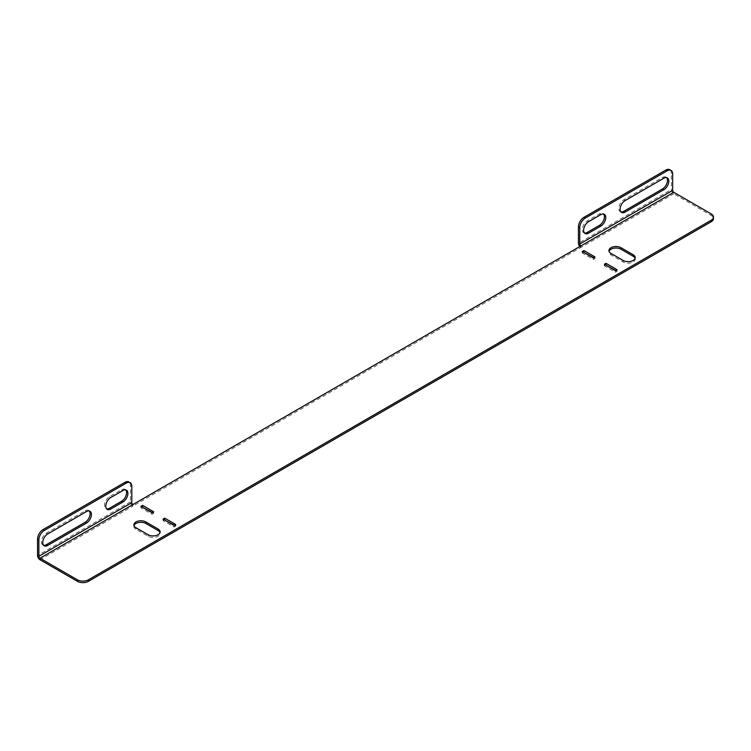 <?xml version="1.0" encoding="UTF-8"?>
<svg xmlns="http://www.w3.org/2000/svg" width="751" height="751" viewBox="0 0 751 751"><rect width="100%" height="100%" fill="white"/><g stroke="black" fill="none" stroke-linecap="round" stroke-linejoin="round"><path stroke-width="0.56" stroke-dasharray="3.75 2.82" d="M615.754 270.482L617.087 271.252L615.426 272.209L604.367 265.826L605.691 265.056M580.861 245.934L580.861 247.464L132.899 506.099A3.445 1.99 60 0 1 130.458 501.884L130.458 485.531L131.791 486.301M711.159 213.875L711.159 215.406L673.769 193.824A3.445 1.99 60 0 1 671.338 189.609L578.43 243.249M711.159 215.406A7.82 4.515 180 0 1 713.45 218.597M142.239 507.085L140.916 507.854L151.974 514.238L153.636 513.28L152.303 512.511M164.366 519.861L163.033 520.621L174.101 527.005L175.753 526.047L174.429 525.287M593.637 257.715L594.961 258.475L593.309 259.433L582.241 253.049L583.574 252.289M133.997 525.606A7.041 4.065 0 0 0 133.875 526.367A7.041 4.065 0 0 0 135.94 529.248L148.107 536.27A7.041 4.065 0 0 0 155.776 537.153A7.041 4.065 0 0 0 160.123 533.398A7.041 4.065 0 0 0 159.991 532.628M635.064 258.353A7.041 4.065 180 0 1 635.186 259.114A7.041 4.065 180 0 1 630.84 262.869A7.041 4.065 180 0 1 623.17 261.996L611.004 254.965A7.041 4.065 180 0 1 608.939 252.092A7.041 4.065 180 0 1 609.07 251.332M669.723 169.679A7.82 4.515 -60 0 1 671.338 173.256L671.338 189.609M620.983 211.942A7.041 4.065 -60 0 1 620.26 211.669A7.041 4.065 -60 0 1 619.181 206.027A7.041 4.065 -60 0 1 623.781 199.822L662.495 177.471A7.041 4.065 -60 0 1 666.015 177.123A7.041 4.065 -60 0 1 666.616 177.621M584.485 233.017A7.041 4.065 -60 0 1 583.762 232.744A7.041 4.065 -60 0 1 582.682 227.102A7.041 4.065 -60 0 1 587.273 220.897L599.448 213.875A7.041 4.065 -60 0 1 602.959 213.528A7.041 4.065 -60 0 1 603.56 214.016M132.899 504.559L132.899 506.099L39.981 559.739M153.636 513.28L153.636 511.75M151.974 514.238L151.974 512.708M140.916 507.854L140.916 506.315M175.753 526.047L175.753 524.517M174.101 527.005L174.101 525.475M163.033 520.621L163.033 519.091M593.309 259.433L593.309 257.903M582.241 253.049L582.241 251.519M594.961 258.475L594.961 256.945M615.426 272.209L615.426 270.679M604.367 265.826L604.367 264.286M617.087 271.252L617.087 269.722M125.736 489.887A7.041 4.065 120 0 0 125.135 489.399A7.041 4.065 120 0 0 121.615 489.746L109.449 496.768A7.041 4.065 120 0 0 104.849 502.973A7.041 4.065 120 0 0 105.929 508.615A7.041 4.065 120 0 0 106.651 508.887M89.228 510.962A7.041 4.065 120 0 0 88.627 510.473A7.041 4.065 120 0 0 85.116 510.821L46.402 533.172A7.041 4.065 120 0 0 41.803 539.378A7.041 4.065 120 0 0 42.882 545.01A7.041 4.065 120 0 0 43.605 545.292M128.843 481.954A7.82 4.515 -60 0 1 130.458 485.531M579.781 246.553A3.445 1.99 -120 0 0 580.861 247.464L673.769 193.824M130.458 501.884L37.55 555.524M85.116 510.821L86.44 511.591M46.402 533.172L47.726 533.942M121.615 489.746L122.939 490.516M109.449 496.768L110.772 497.537M671.338 173.256L672.671 174.025M623.781 199.822L625.104 200.592M662.495 177.471L663.818 178.24M587.273 220.897L588.606 221.667M599.448 213.875L600.772 214.636M135.94 529.248L135.94 527.709M148.107 536.27L148.107 534.74M611.004 254.965L611.004 253.434M623.17 261.996L623.17 260.456M88.627 510.473L89.96 511.234M42.882 545.01L44.206 545.78M125.135 489.399L126.459 490.168M105.929 508.615L107.252 509.385M620.26 211.669L621.584 212.43M666.015 177.123L667.339 177.893M583.762 232.744L585.085 233.505M602.959 213.528L604.292 214.288M133.875 526.367L133.875 524.836M160.123 533.398L160.123 531.858M608.939 252.092L608.939 250.562M635.186 259.114L635.186 257.584"/><path stroke-width="1.13" d="M605.691 265.056L615.754 270.482M579.753 244.019A1.568 0.901 -120 0 0 580.861 245.934L132.899 504.559A1.568 0.901 60 0 1 131.791 502.644L131.791 486.301A7.82 4.515 120 0 0 130.167 482.715A7.82 4.515 120 0 0 126.262 483.109L44.412 530.366A7.82 4.515 120 0 0 38.874 539.941L38.874 556.284A1.568 0.901 -120 0 0 39.981 558.209L77.372 579.791A7.82 4.515 0 0 0 88.43 579.791L88.43 581.321L711.159 221.789L711.159 220.259A7.82 4.515 0 0 0 713.45 217.067A7.82 4.515 0 0 0 711.159 213.875L673.769 192.294A1.568 0.901 60 0 1 672.671 190.369L579.753 244.019L579.753 227.666L578.43 226.905A7.82 4.515 -60 0 1 583.959 217.321L665.808 170.064A7.82 4.515 -60 0 1 669.723 169.679L671.047 170.449A7.82 4.515 120 0 0 667.141 170.834L665.808 170.064M88.43 581.321A7.82 4.515 180 0 1 77.372 581.321L77.372 579.791M38.874 539.941L37.55 539.171L37.55 555.524A3.445 1.99 -120 0 0 39.981 559.739L77.372 581.321M713.45 217.067L713.45 218.597A7.82 4.515 180 0 1 711.159 221.789M152.303 512.511L142.239 507.085M174.429 525.287L164.366 519.861M583.574 252.289L593.637 257.715M159.991 532.628A7.041 4.065 0 0 0 158.057 530.525L145.891 523.494A7.041 4.065 0 0 0 138.851 522.489A7.041 4.065 0 0 0 133.997 525.606M609.07 251.332A7.041 4.065 180 0 1 613.914 248.205A7.041 4.065 180 0 1 620.955 249.219L633.121 256.241A7.041 4.065 180 0 1 635.064 258.353M617.087 269.722L615.426 270.679L604.367 264.286L606.029 263.329L617.087 269.722M594.961 256.945L593.309 257.903L582.241 251.519L583.903 250.562L594.961 256.945M88.43 579.791L711.159 220.259M153.636 511.75L142.577 505.357L140.916 506.315L151.974 512.708L153.636 511.75M175.753 524.517L164.694 518.134L163.033 519.091L174.101 525.475L175.753 524.517M145.891 521.964A7.041 4.065 0 0 0 138.222 521.081A7.041 4.065 0 0 0 133.875 524.836A7.041 4.065 0 0 0 135.94 527.709L148.107 534.74A7.041 4.065 0 0 0 155.776 535.613A7.041 4.065 0 0 0 160.123 531.858A7.041 4.065 0 0 0 158.057 528.986L145.891 521.964L145.891 523.494M623.17 260.456L611.004 253.434A7.041 4.065 180 0 1 608.939 250.562A7.041 4.065 180 0 1 613.285 246.807A7.041 4.065 180 0 1 620.955 247.689L633.121 254.711A7.041 4.065 180 0 1 635.186 257.584A7.041 4.065 180 0 1 630.84 261.339A7.041 4.065 180 0 1 623.17 260.456M579.781 246.553A3.445 1.99 -120 0 1 578.43 243.249L578.43 226.905M666.616 177.621A7.041 4.065 -60 0 1 666.888 183.375A7.041 4.065 -60 0 1 662.495 188.97L623.781 211.322A7.041 4.065 -60 0 1 620.983 211.942M603.56 214.016A7.041 4.065 -60 0 1 603.842 219.771A7.041 4.065 -60 0 1 599.448 225.366L587.273 232.397A7.041 4.065 -60 0 1 584.485 233.017M625.104 212.082A7.041 4.065 -60 0 1 621.584 212.43A7.041 4.065 -60 0 1 620.504 206.797A7.041 4.065 -60 0 1 625.104 200.592L663.818 178.24A7.041 4.065 -60 0 1 667.339 177.893A7.041 4.065 -60 0 1 668.418 183.535A7.041 4.065 -60 0 1 663.818 189.731L625.104 212.082L623.781 211.322M583.959 217.321L585.282 218.09L667.141 170.834M585.282 218.09A7.82 4.515 120 0 0 579.753 227.666M671.047 170.449A7.82 4.515 120 0 1 672.671 174.025L672.671 190.369M588.606 233.157A7.041 4.065 -60 0 1 585.085 233.505A7.041 4.065 -60 0 1 584.006 227.863A7.041 4.065 -60 0 1 588.606 221.667L600.772 214.636A7.041 4.065 -60 0 1 604.292 214.288A7.041 4.065 -60 0 1 605.372 219.93A7.041 4.065 -60 0 1 600.772 226.135L588.606 233.157L587.273 232.397M142.577 506.897L142.577 505.357M164.694 519.664L164.694 518.134M583.903 252.092L583.903 250.562M606.029 264.868L606.029 263.329M106.651 508.887A7.041 4.065 120 0 0 109.449 508.267L121.615 501.246A7.041 4.065 120 0 0 126.008 495.651A7.041 4.065 120 0 0 125.736 489.887M43.605 545.292A7.041 4.065 120 0 0 46.402 544.663L85.116 522.311A7.041 4.065 120 0 0 89.51 516.726A7.041 4.065 120 0 0 89.228 510.962M126.262 483.109L124.929 482.339L43.079 529.596L44.412 530.366M124.929 482.339A7.82 4.515 -60 0 1 128.843 481.954L130.167 482.715M37.55 539.171A7.82 4.515 -60 0 1 43.079 529.596M122.939 490.516L110.772 497.537A7.041 4.065 120 0 0 106.173 503.743A7.041 4.065 120 0 0 107.252 509.385A7.041 4.065 120 0 0 110.772 509.037L122.939 502.006A7.041 4.065 120 0 0 127.539 495.801A7.041 4.065 120 0 0 126.459 490.168A7.041 4.065 120 0 0 122.939 490.516M86.44 511.591L47.726 533.942A7.041 4.065 120 0 0 43.126 540.138A7.041 4.065 120 0 0 44.206 545.78A7.041 4.065 120 0 0 47.726 545.433L86.44 523.081A7.041 4.065 120 0 0 91.04 516.876A7.041 4.065 120 0 0 89.96 511.234A7.041 4.065 120 0 0 86.44 511.591M673.769 192.294L580.861 245.934M39.981 558.209L132.899 504.559M131.791 502.644L38.874 556.284M85.116 522.311L86.44 523.081M46.402 544.663L47.726 545.433M121.615 501.246L122.939 502.006M109.449 508.267L110.772 509.037M662.495 188.97L663.818 189.731M599.448 225.366L600.772 226.135M158.057 530.525L158.057 528.986M620.955 249.219L620.955 247.689M633.121 256.241L633.121 254.711"/></g></svg>
